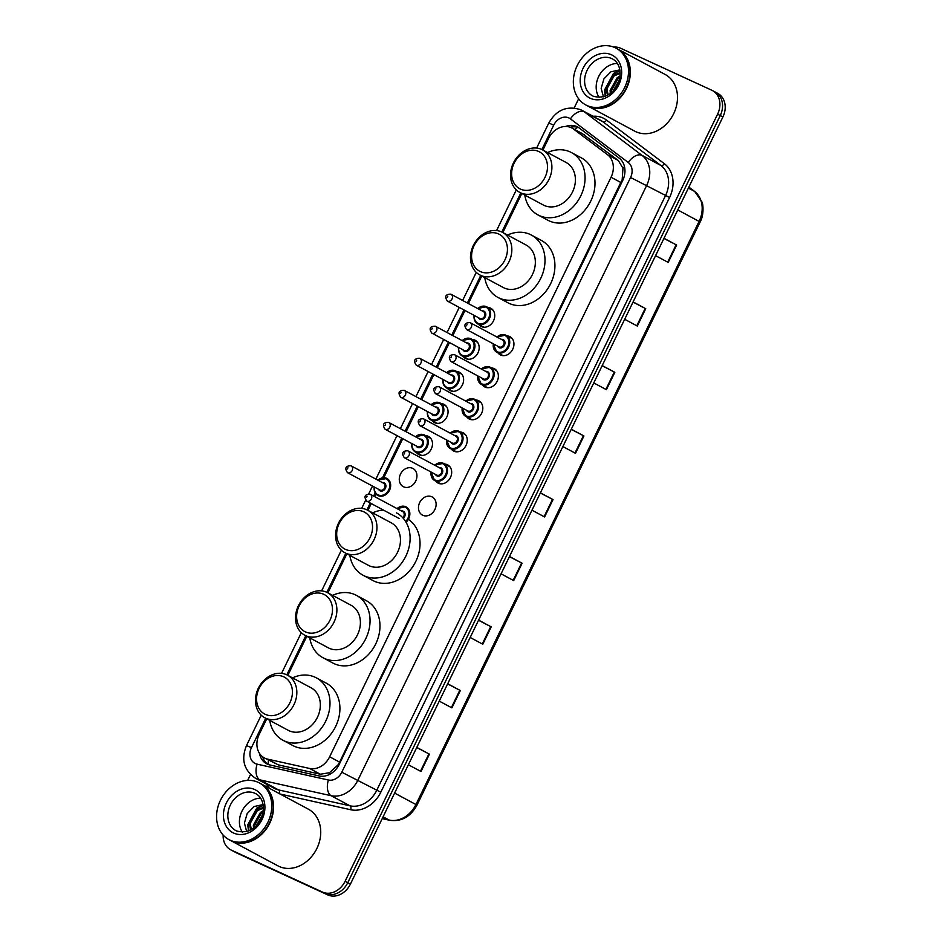 <?xml version="1.0" encoding="UTF-8"?>
<svg xmlns="http://www.w3.org/2000/svg" width="942" height="942" viewBox="0 0 942 942"><rect width="100%" height="100%" fill="white"/><g stroke="black" fill="none" stroke-linecap="round" stroke-linejoin="round"><path stroke-width="1.41" d="M507.102 335.894A10.291 8.36 118.2 0 1 509.61 336.518A10.291 8.36 118.2 0 1 509.975 336.694A10.291 8.36 118.2 0 1 512.601 349.494A10.291 8.36 118.2 0 1 500.614 355.028A10.291 8.36 118.2 0 1 500.249 354.851A10.291 8.36 118.2 0 1 497.988 352.909M491.547 367.945A10.291 8.36 118.2 0 1 494.044 368.569A10.291 8.36 118.2 0 1 494.409 368.746A10.291 8.36 118.2 0 1 497.035 381.545A10.291 8.36 118.2 0 1 485.059 387.08A10.291 8.36 118.2 0 1 484.694 386.903A10.291 8.36 118.2 0 1 482.434 384.96M475.981 399.997A10.291 8.36 118.2 0 1 478.477 400.621A10.291 8.36 118.2 0 1 478.854 400.797A10.291 8.36 118.2 0 1 481.468 413.597A10.291 8.36 118.2 0 1 469.493 419.131A10.291 8.36 118.2 0 1 469.128 418.943A10.291 8.36 118.2 0 1 466.867 417.012M460.414 432.048A10.291 8.36 118.2 0 1 462.922 432.672A10.291 8.36 118.2 0 1 463.287 432.849A10.291 8.36 118.2 0 1 465.913 445.648A10.291 8.36 118.2 0 1 453.926 451.183A10.291 8.36 118.2 0 1 453.561 450.994A10.291 8.36 118.2 0 1 451.3 449.063M444.86 464.088A10.291 8.36 118.2 0 1 447.356 464.712A10.291 8.36 118.2 0 1 447.721 464.901A10.291 8.36 118.2 0 1 450.347 477.7A10.291 8.36 118.2 0 1 438.371 483.234A10.291 8.36 118.2 0 1 438.006 483.046A10.291 8.36 118.2 0 1 435.746 481.103M431.789 496.764A10.291 8.36 118.2 0 1 432.166 496.952A10.291 8.36 118.2 0 1 434.78 509.752A10.291 8.36 118.2 0 1 422.805 515.286A10.291 8.36 118.2 0 1 422.44 515.097A10.291 8.36 118.2 0 1 419.814 502.298A10.291 8.36 118.2 0 1 431.789 496.764M472.354 339.497A10.291 8.36 118.2 0 1 474.85 340.121A10.291 8.36 118.2 0 1 475.215 340.298A10.291 8.36 118.2 0 1 477.841 353.097A10.291 8.36 118.2 0 1 465.866 358.631A10.291 8.36 118.2 0 1 465.501 358.455A10.291 8.36 118.2 0 1 463.24 356.512M456.788 371.548A10.291 8.36 118.2 0 1 459.296 372.172A10.291 8.36 118.2 0 1 459.661 372.349A10.291 8.36 118.2 0 1 462.287 385.148A10.291 8.36 118.2 0 1 450.3 390.683A10.291 8.36 118.2 0 1 449.935 390.506A10.291 8.36 118.2 0 1 447.674 388.563M441.221 403.6A10.291 8.36 118.2 0 1 443.729 404.224A10.291 8.36 118.2 0 1 444.094 404.401A10.291 8.36 118.2 0 1 446.72 417.2A10.291 8.36 118.2 0 1 434.745 422.734A10.291 8.36 118.2 0 1 434.38 422.546A10.291 8.36 118.2 0 1 432.119 420.615M425.666 435.651A10.291 8.36 118.2 0 1 428.163 436.276A10.291 8.36 118.2 0 1 428.528 436.452A10.291 8.36 118.2 0 1 431.153 449.252A10.291 8.36 118.2 0 1 419.178 454.786A10.291 8.36 118.2 0 1 418.813 454.597A10.291 8.36 118.2 0 1 416.552 452.666M487.921 307.445A10.291 8.36 118.2 0 1 490.417 308.069A10.291 8.36 118.2 0 1 490.782 308.246A10.291 8.36 118.2 0 1 493.408 321.045A10.291 8.36 118.2 0 1 481.433 326.58A10.291 8.36 118.2 0 1 481.068 326.403A10.291 8.36 118.2 0 1 478.807 324.46M412.608 468.315A10.291 8.36 118.2 0 1 412.973 468.504A10.291 8.36 118.2 0 1 415.599 481.303A10.291 8.36 118.2 0 1 403.612 486.837A10.291 8.36 118.2 0 1 403.247 486.649A10.291 8.36 118.2 0 1 400.621 473.85A10.291 8.36 118.2 0 1 412.608 468.315M266.751 718.793L259.203 734.336A19.299 15.673 -61.8 0 0 264.337 757.91L278.385 764.892L320.327 774.23L329.476 772.711L338.001 764.892L339.603 762.125L622.191 179.628L622.968 168.288L618.341 160.505L581.909 133.411M264.337 757.91A19.299 15.673 -61.8 0 0 267.622 759.134L309.577 768.46A19.299 15.673 -61.8 0 0 329.641 756.791L611.052 177.249A19.299 15.673 -61.8 0 0 607.578 154.747L573.56 129.089A19.299 15.673 -61.8 0 0 571.9 128.018A19.299 15.673 -61.8 0 0 571.205 127.676A19.299 15.673 -61.8 0 0 548.538 138.474L542.91 150.061M521.821 193.499L502.851 232.556M481.762 275.994L468.386 303.548M465.007 310.507L452.819 335.599M449.44 342.547L437.253 367.651M433.885 374.598L421.698 399.702M418.319 406.65L406.132 431.754M402.752 438.701L383.83 477.676M375.929 493.949L374.633 496.611M371.266 503.57L367.957 510.364M346.868 553.802L327.898 592.859M306.809 636.297L287.84 675.355M259.474 753.388A19.299 15.673 -61.8 0 0 266.598 763.762A19.299 15.673 -61.8 0 0 269.895 764.975L319.185 775.949A19.299 15.673 -61.8 0 0 339.261 764.28L622.65 180.64A19.299 15.673 -61.8 0 0 619.188 158.126L579.2 127.971A19.299 15.673 -61.8 0 0 577.54 126.911A19.299 15.673 -61.8 0 0 576.857 126.569A19.299 15.673 -61.8 0 0 565.553 126.487M570.193 127.264A19.299 15.673 118.2 0 1 578.824 127.7M613.725 47.1A19.299 15.673 118.2 0 1 620.613 48.242L711.787 90.232A19.299 15.673 118.2 0 1 712.482 90.573A19.299 15.673 118.2 0 1 717.616 114.147L345.113 881.265A19.299 15.673 118.2 0 1 322.447 892.062L231.273 850.073A19.299 15.673 118.2 0 1 230.578 849.731A19.299 15.673 118.2 0 1 223.16 835.071M247.675 780.388L250.49 774.583M574.196 107.941L578.635 98.792M712.482 90.573L715.131 91.986A19.299 15.673 118.2 0 1 720.253 115.56L347.763 882.689A19.299 15.673 118.2 0 1 325.084 893.487L233.91 851.497A19.299 15.673 118.2 0 1 233.227 851.156A19.299 15.673 118.2 0 0 233.91 851.497L325.084 893.487A19.299 15.673 118.2 0 0 347.763 882.689L720.253 115.56A19.299 15.673 118.2 0 0 715.131 91.986A19.299 15.673 118.2 0 0 714.436 91.645M267.964 764.386A19.299 15.673 118.2 0 1 262.606 756.803M715.131 91.986L717.769 93.411A19.299 15.673 118.2 0 1 722.903 116.985L350.412 884.102A19.299 15.673 118.2 0 1 327.734 894.9L236.56 852.91A19.299 15.673 118.2 0 1 235.877 852.569L230.578 849.731M478.595 620.119L491.229 626.877L482.799 644.234L470.176 637.475M447.697 683.751L460.332 690.521L451.901 707.878L439.266 701.107M416.8 747.395L429.422 754.153L421.003 771.51L408.369 764.751M571.299 429.199L583.934 435.969L575.503 453.326L562.869 446.555M602.197 365.567L614.832 372.325L606.401 389.682L593.778 382.923M633.106 301.923L645.729 308.693L637.31 326.05L624.676 319.279M664.004 238.291L676.639 245.05L668.208 262.406L655.573 255.647M509.492 556.475L522.127 563.245L513.708 580.602L501.073 573.831M540.402 492.843L553.036 499.601L544.606 516.958L531.971 510.199M540.331 492.984L553.036 499.601M509.422 556.628L522.127 563.245M663.933 238.444L676.639 245.05M633.024 302.076L645.729 308.693M602.126 365.708L614.832 372.325M571.229 429.352L583.934 435.969M416.717 747.536L429.422 754.153M447.627 683.904L460.332 690.521M478.524 620.26L491.229 626.877M617.775 49.078A32.169 26.129 118.2 0 1 617.94 49.172A32.169 26.129 118.2 0 1 626.147 89.172A32.169 26.129 118.2 0 1 588.703 106.458A32.169 26.129 118.2 0 1 587.561 105.881A32.169 26.129 118.2 0 1 587.396 105.798M617.94 49.172L665.099 74.43A32.169 26.129 118.2 0 1 673.306 114.429A32.169 26.129 118.2 0 1 635.862 131.715A32.169 26.129 118.2 0 1 634.72 131.15L587.561 105.881M616.115 48.195L617.611 48.996A32.169 26.129 118.2 0 1 625.818 88.984A32.169 26.129 118.2 0 1 588.373 106.281A32.169 26.129 118.2 0 1 587.231 105.704L585.736 104.915A32.169 26.129 118.2 0 1 577.54 64.916A32.169 26.129 118.2 0 1 614.973 47.63A32.169 26.129 118.2 0 1 616.115 48.195A32.169 26.129 118.2 0 1 624.322 88.195A32.169 26.129 118.2 0 1 586.89 105.48A32.169 26.129 118.2 0 1 585.736 104.915M620.119 73.323L614.019 76.019L606.978 88.725L608.073 94.824M620.095 72.605L612.971 75.466L605.918 88.159L607.496 95.142M619.801 77.244L618.223 78.28L611.181 90.974L611.17 92.575M619.966 76.055L617.175 77.715L610.122 90.42L610.263 93.329M618.011 83.249L615.326 88.018M599.159 97.485A20.983 17.038 118.2 0 1 599.147 75.596A20.983 17.038 118.2 0 1 617.363 63.479M619.812 69.873L610.946 71.792L603.928 78.869L601.173 88.336L603.433 96.849M619.024 80.529L613.607 90.185M619.871 70.203L613.477 73.441L604.493 90.114L605.259 96.214M618.529 81.978L614.573 89.019M619.93 70.626L613.996 73.723L605.023 90.397L605.659 96.049M520.431 189.083A20.912 16.98 118.2 0 1 514.132 163.166A20.912 16.98 118.2 0 1 538.694 151.474A20.912 16.98 118.2 0 1 544.994 177.379A20.912 16.98 118.2 0 1 520.431 189.083M520.69 192.851A24.127 19.594 118.2 0 1 519.831 192.427A24.127 19.594 118.2 0 1 513.673 162.436A24.127 19.594 118.2 0 1 541.756 149.472A24.127 19.594 118.2 0 1 542.616 149.896A24.127 19.594 118.2 0 1 548.762 179.887A24.127 19.594 118.2 0 1 520.69 192.851M519.831 192.427L543.322 205.015A24.127 19.594 -61.8 0 0 544.182 205.438A24.127 19.594 -61.8 0 0 572.265 192.474A24.127 19.594 -61.8 0 0 566.107 162.483L542.616 149.896M547.585 152.557A35.384 28.731 118.2 0 1 570.169 151.933A35.384 28.731 118.2 0 1 571.429 152.557A35.384 28.731 118.2 0 1 580.449 196.548A35.384 28.731 118.2 0 1 539.271 215.565A35.384 28.731 118.2 0 1 538.012 214.941A35.384 28.731 118.2 0 1 524.8 195.088M571.429 152.557L581.355 157.867A35.384 28.731 118.2 0 1 590.375 201.871A35.384 28.731 118.2 0 1 549.198 220.887A35.384 28.731 118.2 0 1 547.938 220.263L538.012 214.941M480.373 271.579A20.912 16.98 118.2 0 1 474.073 245.662A20.912 16.98 118.2 0 1 498.636 233.969A20.912 16.98 118.2 0 1 504.936 259.886A20.912 16.98 118.2 0 1 480.373 271.579M480.632 275.358A24.127 19.594 118.2 0 1 479.772 274.923A24.127 19.594 118.2 0 1 473.614 244.932A24.127 19.594 118.2 0 1 501.697 231.968A24.127 19.594 118.2 0 1 502.557 232.391A24.127 19.594 118.2 0 1 508.704 262.382A24.127 19.594 118.2 0 1 480.632 275.358M479.772 274.923L503.263 287.51A24.127 19.594 -61.8 0 0 504.123 287.946A24.127 19.594 -61.8 0 0 532.206 274.97A24.127 19.594 -61.8 0 0 526.048 244.979L502.557 232.391M507.514 235.053A35.384 28.731 118.2 0 1 530.111 234.428A35.384 28.731 118.2 0 1 531.37 235.053A35.384 28.731 118.2 0 1 540.39 279.044A35.384 28.731 118.2 0 1 499.213 298.061A35.384 28.731 118.2 0 1 497.953 297.436A35.384 28.731 118.2 0 1 484.741 277.584M531.37 235.053L541.297 240.375A35.384 28.731 118.2 0 1 550.316 284.366A35.384 28.731 118.2 0 1 509.139 303.383A35.384 28.731 118.2 0 1 507.879 302.759L497.953 297.436M345.478 549.386A20.912 16.98 118.2 0 1 339.179 523.469A20.912 16.98 118.2 0 1 363.742 511.777A20.912 16.98 118.2 0 1 370.041 537.694A20.912 16.98 118.2 0 1 345.478 549.386M345.726 553.166A24.127 19.594 118.2 0 1 344.878 552.73A24.127 19.594 118.2 0 1 338.72 522.739A24.127 19.594 118.2 0 1 366.803 509.775A24.127 19.594 118.2 0 1 367.663 510.199A24.127 19.594 118.2 0 1 373.809 540.19A24.127 19.594 118.2 0 1 345.726 553.166M344.878 552.73L368.369 565.318A24.127 19.594 -61.8 0 0 369.229 565.753A24.127 19.594 -61.8 0 0 397.312 552.777A24.127 19.594 -61.8 0 0 391.154 522.786L367.663 510.199M396.476 512.86A35.384 28.731 118.2 0 1 405.496 556.852A35.384 28.731 118.2 0 1 364.318 575.868A35.384 28.731 118.2 0 1 363.059 575.244A35.384 28.731 118.2 0 1 349.835 555.391M372.62 512.86A35.384 28.731 118.2 0 1 383.429 510.081M408.369 519.36A35.384 28.731 118.2 0 1 414.763 563.422A35.384 28.731 118.2 0 1 374.245 581.19A35.384 28.731 118.2 0 1 372.985 580.566L363.059 575.244M305.42 631.882A20.912 16.98 118.2 0 1 299.12 605.965A20.912 16.98 118.2 0 1 323.683 594.272A20.912 16.98 118.2 0 1 329.983 620.189A20.912 16.98 118.2 0 1 305.42 631.882M305.667 635.662A24.127 19.594 118.2 0 1 304.819 635.238A24.127 19.594 118.2 0 1 298.661 605.235A24.127 19.594 118.2 0 1 326.744 592.271A24.127 19.594 118.2 0 1 327.592 592.695A24.127 19.594 118.2 0 1 333.751 622.697A24.127 19.594 118.2 0 1 305.667 635.662M304.819 635.238L328.311 647.813A24.127 19.594 -61.8 0 0 329.17 648.249A24.127 19.594 -61.8 0 0 357.253 635.285A24.127 19.594 -61.8 0 0 351.095 605.282L327.592 592.695M332.561 595.356A35.384 28.731 118.2 0 1 355.158 594.732A35.384 28.731 118.2 0 1 356.417 595.356A35.384 28.731 118.2 0 1 365.437 639.347A35.384 28.731 118.2 0 1 324.248 658.364A35.384 28.731 118.2 0 1 323 657.74A35.384 28.731 118.2 0 1 309.777 637.899M356.417 595.356L366.344 600.678A35.384 28.731 118.2 0 1 375.363 644.669A35.384 28.731 118.2 0 1 334.186 663.686A35.384 28.731 118.2 0 1 332.926 663.062L323 657.74M265.361 714.377A20.912 16.98 118.2 0 1 259.062 688.472A20.912 16.98 118.2 0 1 283.624 676.768A20.912 16.98 118.2 0 1 289.924 702.685A20.912 16.98 118.2 0 1 265.361 714.377M265.609 718.157A24.127 19.594 118.2 0 1 264.761 717.733A24.127 19.594 118.2 0 1 258.603 687.731A24.127 19.594 118.2 0 1 286.686 674.766A24.127 19.594 118.2 0 1 287.534 675.19A24.127 19.594 118.2 0 1 293.692 705.193A24.127 19.594 118.2 0 1 265.609 718.157M264.761 717.733L288.252 730.321A24.127 19.594 -61.8 0 0 289.112 730.745A24.127 19.594 -61.8 0 0 317.195 717.78A24.127 19.594 -61.8 0 0 311.037 687.778L287.534 675.19M292.503 677.851A35.384 28.731 118.2 0 1 315.099 677.227A35.384 28.731 118.2 0 1 316.359 677.851A35.384 28.731 118.2 0 1 325.379 721.855A35.384 28.731 118.2 0 1 284.19 740.871A35.384 28.731 118.2 0 1 282.941 740.247A35.384 28.731 118.2 0 1 269.718 720.394M316.359 677.851L326.285 683.174A35.384 28.731 118.2 0 1 335.305 727.165A35.384 28.731 118.2 0 1 294.128 746.182A35.384 28.731 118.2 0 1 292.868 745.558L282.941 740.247M261.005 783.815A32.169 26.129 118.2 0 1 261.181 783.897A32.169 26.129 118.2 0 1 269.377 823.897A32.169 26.129 118.2 0 1 231.944 841.182A32.169 26.129 118.2 0 1 230.802 840.617A32.169 26.129 118.2 0 1 230.637 840.523M261.181 783.897L308.34 809.154A32.169 26.129 118.2 0 1 316.536 849.154A32.169 26.129 118.2 0 1 279.103 866.44A32.169 26.129 118.2 0 1 277.961 865.875L230.802 840.617M259.356 782.92L260.84 783.72A32.169 26.129 118.2 0 1 269.047 823.72A32.169 26.129 118.2 0 1 231.614 841.006A32.169 26.129 118.2 0 1 230.472 840.429L228.977 839.64A32.169 26.129 118.2 0 1 220.769 799.64A32.169 26.129 118.2 0 1 258.214 782.355A32.169 26.129 118.2 0 1 259.356 782.92A32.169 26.129 118.2 0 1 267.563 822.919A32.169 26.129 118.2 0 1 230.119 840.205A32.169 26.129 118.2 0 1 228.977 839.64M263.348 808.048L257.26 810.756L250.207 823.449L251.302 829.549M263.336 807.329L256.212 810.191L249.159 822.896L250.737 829.878M263.03 811.969L261.464 813.005L254.411 825.71L254.411 827.312M263.207 810.779L260.416 812.44L253.363 825.145L253.492 828.053M261.252 817.974L258.555 822.743M242.388 832.21A20.983 17.038 118.2 0 1 242.388 810.332A20.983 17.038 118.2 0 1 260.604 798.204M263.053 804.598L254.175 806.517L247.169 813.594L244.414 823.061L246.663 831.574M262.253 815.254L256.836 824.909M263.101 804.927L256.707 808.165L247.734 824.839L248.5 830.938M261.758 816.702L257.814 823.744M263.171 805.351L257.237 808.448L248.252 825.121L248.888 830.785M584.311 134.847L573.56 129.089M268.129 764.457A19.299 10.986 -77.5 0 1 268.494 760.135M622.956 179.981L622.191 179.628M622.968 168.288A19.299 11.174 -53 0 1 624.499 166.687M338.755 765.245L338.001 764.892M574.973 129.666A19.299 11.174 -53 0 1 577.646 127.3M329.194 774.595A19.299 10.986 -77.5 0 1 329.476 772.711M618.341 160.505L607.578 154.747M621.002 182.583L611.052 177.249M339.603 762.125L329.641 756.791M320.327 774.23L309.577 768.46M278.385 764.892L267.622 759.134M265.726 718.251L251.467 747.618A12.87 10.444 -61.8 0 0 255.353 763.562A12.87 10.444 -61.8 0 0 257.084 764.15L328.405 780.011A12.87 10.444 -61.8 0 0 341.781 772.228L630.575 177.485A12.87 10.444 -61.8 0 0 628.255 162.483L570.416 118.869A12.87 10.444 -61.8 0 0 568.85 117.927A12.87 10.444 -61.8 0 0 553.731 125.121L541.885 149.531M581.084 109.908A25.74 20.901 118.2 0 1 582.003 110.355L580.849 109.79C567.119 105.351 556.428 109.778 548.786 123.049L553.731 125.121M570.416 118.869A12.87 7.454 -53 0 1 584.217 111.768L642.067 155.395A25.74 20.901 118.2 0 1 646.695 185.409L357.901 780.153A25.74 20.901 118.2 0 1 331.137 795.719L259.815 779.846A25.74 20.901 118.2 0 1 256.354 778.681A25.74 20.901 118.2 0 1 255.435 778.222L274.299 788.324A25.74 20.901 -61.8 0 0 275.217 788.784A25.74 20.901 -61.8 0 0 278.679 789.949L350 805.822A25.74 20.901 -61.8 0 0 376.765 790.256L665.558 195.512A25.74 20.901 -61.8 0 0 660.931 165.498L603.08 121.883A25.74 20.901 -61.8 0 0 600.866 120.458L582.003 110.355A25.74 20.901 118.2 0 1 584.217 111.768L603.08 121.883A3.215 1.86 127 0 0 606.53 120.105L664.381 163.72A28.955 23.515 118.2 0 1 669.585 197.49L380.792 792.234A28.955 23.515 118.2 0 1 350.683 809.743L280.115 794.035M279.433 793.67A3.215 1.825 102.5 0 0 278.679 789.949L259.815 779.846A12.87 7.324 -77.5 0 1 257.084 764.15M593.024 116.266A28.955 23.515 118.2 0 1 603.01 117.997A28.955 23.515 118.2 0 1 606.53 120.105M269.671 788.454A28.955 23.515 118.2 0 1 266.456 784.133M717.616 114.147L722.903 116.985M231.273 850.073L236.56 852.91M322.447 892.062L327.734 894.9M345.113 881.265L350.412 884.102M628.255 162.483A12.87 7.454 -53 0 1 642.067 155.395L660.931 165.498A3.215 1.86 127 0 0 664.381 163.72M630.575 177.485L669.585 197.49M328.405 780.011A12.87 7.324 -77.5 0 0 331.137 795.719L350 805.822A3.215 1.825 102.5 0 1 350.683 809.743M341.781 772.228L380.792 792.234M520.796 192.957L501.827 232.026M480.738 275.453L467.362 303.006M463.982 309.953L451.795 335.058M448.427 342.005L436.24 367.109M432.861 374.056L420.674 399.161M417.294 406.108L405.107 431.2M401.739 438.16L382.499 477.782M375.163 492.878L373.621 496.069M370.241 503.016L366.933 509.834M345.844 553.26L326.874 592.33M305.785 635.756L286.815 674.825M261.252 715.19L246.51 745.546L251.467 747.618M677.769 209.936L700.142 221.994L416.976 805.151L415.94 804.527L699.105 221.37A25.74 20.901 -61.8 0 0 694.478 191.344A6.429 3.721 -53 0 1 694.76 191.532A6.429 3.721 -53 0 1 695.078 191.827M416.976 805.151C410.477 816.844 401.386 821.895 389.717 820.282A6.429 3.662 -77.5 0 1 389.176 820.082A25.74 20.901 -61.8 0 0 415.94 804.527L394.604 793.093M382.252 818.539L389.176 820.082L383.088 816.82M688.378 188.082L694.478 191.344L688.849 187.105L694.76 191.532L702.026 202.106C703.003 203.413 704.298 214.752 700.142 221.994M544.087 516.687L552.518 499.331M574.985 453.043L583.416 435.699M605.894 389.411L614.314 372.055M636.792 325.767L645.211 308.423M667.69 262.135L676.12 244.779M513.19 580.319L521.609 562.975M482.292 643.963L490.711 626.607M451.383 707.595L459.814 690.251M420.485 771.239L428.916 753.883M593.319 96.249A20.983 17.038 118.2 0 1 592.683 95.931A20.983 17.038 118.2 0 1 587.325 69.849A20.983 17.038 118.2 0 1 611.747 58.581A20.983 17.038 118.2 0 1 612.488 58.946C628.338 67.318 618.058 102.678 593.366 96.272L592.683 95.931M590.363 98.309A24.198 19.652 118.2 0 1 583.074 68.33A24.198 19.652 118.2 0 1 611.499 54.801A24.198 19.652 118.2 0 1 618.788 84.78A24.198 19.652 118.2 0 1 590.363 98.309M236.548 830.974A20.983 17.038 118.2 0 1 235.912 830.656A20.983 17.038 118.2 0 1 230.566 804.574A20.983 17.038 118.2 0 1 254.976 793.305A20.983 17.038 118.2 0 1 255.729 793.67C271.579 802.042 261.299 837.403 236.607 830.997L235.912 830.656M233.604 833.034A24.198 19.652 118.2 0 1 226.304 803.055A24.198 19.652 118.2 0 1 254.729 789.526A24.198 19.652 118.2 0 1 262.029 819.505A24.198 19.652 118.2 0 1 233.604 833.034M477.771 308.587A9.655 7.842 118.2 0 1 486.496 306.703A9.655 7.842 118.2 0 1 486.837 306.868A9.655 7.842 118.2 0 1 489.298 318.867A9.655 7.842 118.2 0 1 478.065 324.048A9.655 7.842 118.2 0 1 477.724 323.883A9.655 7.842 118.2 0 1 474.132 315.382M474.297 315.476A9.008 7.312 -61.8 0 0 478.018 323.294A9.008 7.312 -61.8 0 0 488.604 318.255A9.008 7.312 -61.8 0 0 485.884 307.104A9.008 7.312 -61.8 0 0 477.947 308.67M482.116 310.907A4.498 3.662 118.2 0 1 483.917 311.154A4.498 3.662 118.2 0 1 485.271 316.724A4.498 3.662 118.2 0 1 479.984 319.244A4.498 3.662 118.2 0 1 478.465 317.713M479.666 318.349A3.862 3.132 -61.8 0 0 479.796 318.42A3.862 3.132 -61.8 0 0 479.937 318.49A3.862 3.132 -61.8 0 0 484.423 316.418A3.862 3.132 -61.8 0 0 483.446 311.614A3.862 3.132 -61.8 0 0 483.305 311.555M450.877 294.175A3.862 3.132 118.2 0 1 451.006 294.245A3.862 3.132 118.2 0 1 451.995 299.05A3.862 3.132 118.2 0 1 447.497 301.122A3.862 3.132 118.2 0 1 447.368 301.051L479.796 318.42M447.25 297.342L447.815 296.188L447.25 297.342M462.216 340.627A9.655 7.842 118.2 0 1 470.929 338.743A9.655 7.842 118.2 0 1 471.271 338.92A9.655 7.842 118.2 0 1 473.732 350.919A9.655 7.842 118.2 0 1 462.51 356.1A9.655 7.842 118.2 0 1 462.169 355.935A9.655 7.842 118.2 0 1 458.566 347.433M458.742 347.527A9.008 7.312 -61.8 0 0 462.451 355.346A9.008 7.312 -61.8 0 0 473.037 350.306A9.008 7.312 -61.8 0 0 470.317 339.155A9.008 7.312 -61.8 0 0 462.381 340.721M466.549 342.959A4.498 3.662 118.2 0 1 468.351 343.194A4.498 3.662 118.2 0 1 469.717 348.775A4.498 3.662 118.2 0 1 464.418 351.295A4.498 3.662 118.2 0 1 462.911 349.765M464.1 350.4A3.862 3.132 -61.8 0 0 464.229 350.471A3.862 3.132 -61.8 0 0 464.371 350.542A3.862 3.132 -61.8 0 0 468.869 348.469A3.862 3.132 -61.8 0 0 467.88 343.665A3.862 3.132 -61.8 0 0 467.738 343.606M435.31 326.226A3.862 3.132 118.2 0 1 435.451 326.297A3.862 3.132 118.2 0 1 436.429 331.101A3.862 3.132 118.2 0 1 431.942 333.174A3.862 3.132 118.2 0 1 431.801 333.103L464.229 350.471M431.683 329.394L432.248 328.24L431.683 329.394M446.649 372.679A9.655 7.842 118.2 0 1 455.375 370.795A9.655 7.842 118.2 0 1 455.716 370.971A9.655 7.842 118.2 0 1 458.177 382.97A9.655 7.842 118.2 0 1 446.944 388.151A9.655 7.842 118.2 0 1 446.602 387.986A9.655 7.842 118.2 0 1 442.999 379.485M443.176 379.579A9.008 7.312 -61.8 0 0 446.897 387.397A9.008 7.312 -61.8 0 0 457.471 382.358A9.008 7.312 -61.8 0 0 454.762 371.195A9.008 7.312 -61.8 0 0 446.826 372.773M450.983 375.01A4.498 3.662 118.2 0 1 452.796 375.246A4.498 3.662 118.2 0 1 454.15 380.827A4.498 3.662 118.2 0 1 448.863 383.347A4.498 3.662 118.2 0 1 447.344 381.816M448.545 382.452A3.862 3.132 -61.8 0 0 448.675 382.523A3.862 3.132 -61.8 0 0 448.804 382.593A3.862 3.132 -61.8 0 0 453.302 380.521A3.862 3.132 -61.8 0 0 452.313 375.717A3.862 3.132 -61.8 0 0 452.184 375.646M419.743 358.278A3.862 3.132 118.2 0 1 419.885 358.349A3.862 3.132 118.2 0 1 420.874 363.141A3.862 3.132 118.2 0 1 416.376 365.225A3.862 3.132 118.2 0 1 416.234 365.155L448.675 382.523M416.128 361.445L416.682 360.28L416.128 361.445M431.083 404.73A9.655 7.842 118.2 0 1 439.808 402.846A9.655 7.842 118.2 0 1 440.149 403.023A9.655 7.842 118.2 0 1 442.61 415.022A9.655 7.842 118.2 0 1 431.377 420.203A9.655 7.842 118.2 0 1 431.036 420.038A9.655 7.842 118.2 0 1 427.444 411.536M427.609 411.63A9.008 7.312 -61.8 0 0 431.33 419.449A9.008 7.312 -61.8 0 0 441.916 414.409A9.008 7.312 -61.8 0 0 439.196 403.247A9.008 7.312 -61.8 0 0 431.259 404.825M435.428 407.062A4.498 3.662 118.2 0 1 437.229 407.297A4.498 3.662 118.2 0 1 438.583 412.879A4.498 3.662 118.2 0 1 433.296 415.398A4.498 3.662 118.2 0 1 431.777 413.868M432.979 414.504A3.862 3.132 -61.8 0 0 433.108 414.574A3.862 3.132 -61.8 0 0 433.249 414.645A3.862 3.132 -61.8 0 0 437.736 412.572A3.862 3.132 -61.8 0 0 436.758 407.768A3.862 3.132 -61.8 0 0 436.617 407.698M404.189 390.329A3.862 3.132 118.2 0 1 404.318 390.4A3.862 3.132 118.2 0 1 405.307 395.193A3.862 3.132 118.2 0 1 400.809 397.277A3.862 3.132 118.2 0 1 400.68 397.206L433.108 414.574M400.562 393.497L401.127 392.331L400.562 393.497M415.516 436.782A9.655 7.842 118.2 0 1 424.241 434.898A9.655 7.842 118.2 0 1 424.583 435.074A9.655 7.842 118.2 0 1 427.044 447.073A9.655 7.842 118.2 0 1 415.822 452.254A9.655 7.842 118.2 0 1 415.469 452.089A9.655 7.842 118.2 0 1 411.878 443.588M412.054 443.682A9.008 7.312 -61.8 0 0 415.763 451.501A9.008 7.312 -61.8 0 0 426.349 446.461A9.008 7.312 -61.8 0 0 423.629 435.298A9.008 7.312 -61.8 0 0 415.693 436.876M419.861 439.102A4.498 3.662 118.2 0 1 421.663 439.349A4.498 3.662 118.2 0 1 423.029 444.93A4.498 3.662 118.2 0 1 417.73 447.45A4.498 3.662 118.2 0 1 416.223 445.907M417.412 446.543A3.862 3.132 -61.8 0 0 417.542 446.626A3.862 3.132 -61.8 0 0 417.683 446.696A3.862 3.132 -61.8 0 0 422.181 444.624A3.862 3.132 -61.8 0 0 421.192 439.82A3.862 3.132 -61.8 0 0 421.05 439.749M388.622 422.381A3.862 3.132 118.2 0 1 388.763 422.452A3.862 3.132 118.2 0 1 389.741 427.244A3.862 3.132 118.2 0 1 385.254 429.317A3.862 3.132 118.2 0 1 385.113 429.258L417.542 446.626M384.995 425.537L385.561 424.383L384.995 425.537M377.883 480.185A9.655 7.842 118.2 0 1 386.609 478.3A9.655 7.842 118.2 0 1 386.95 478.477A9.655 7.842 118.2 0 1 389.411 490.476A9.655 7.842 118.2 0 1 378.178 495.657A9.655 7.842 118.2 0 1 377.836 495.492A9.655 7.842 118.2 0 1 374.245 486.99M374.41 487.085A9.008 7.312 -61.8 0 0 378.131 494.903A9.008 7.312 -61.8 0 0 388.716 489.864A9.008 7.312 -61.8 0 0 385.996 478.701A9.008 7.312 -61.8 0 0 378.06 480.279M382.228 482.516A4.498 3.662 118.2 0 1 384.03 482.751A4.498 3.662 118.2 0 1 385.384 488.333A4.498 3.662 118.2 0 1 380.097 490.853A4.498 3.662 118.2 0 1 378.578 489.322M379.779 489.958A3.862 3.132 -61.8 0 0 379.909 490.028A3.862 3.132 -61.8 0 0 380.05 490.099A3.862 3.132 -61.8 0 0 384.536 488.027A3.862 3.132 -61.8 0 0 383.559 483.222A3.862 3.132 -61.8 0 0 383.418 483.152M350.989 465.784A3.862 3.132 118.2 0 1 351.119 465.854A3.862 3.132 118.2 0 1 352.108 470.647A3.862 3.132 118.2 0 1 347.61 472.731A3.862 3.132 118.2 0 1 347.48 472.66L379.909 490.028M347.363 468.951L347.928 467.785L347.363 468.951M496.964 337.024A9.655 7.842 118.2 0 1 505.689 335.14A9.655 7.842 118.2 0 1 506.031 335.317A9.655 7.842 118.2 0 1 508.492 347.315A9.655 7.842 118.2 0 1 497.258 352.496A9.655 7.842 118.2 0 1 496.917 352.332A9.655 7.842 118.2 0 1 493.314 343.83M493.49 343.924A9.008 7.312 -61.8 0 0 497.211 351.743A9.008 7.312 -61.8 0 0 507.785 346.703A9.008 7.312 -61.8 0 0 505.077 335.552A9.008 7.312 -61.8 0 0 497.14 337.118M501.309 339.356A4.498 3.662 118.2 0 1 503.11 339.591A4.498 3.662 118.2 0 1 504.465 345.172A4.498 3.662 118.2 0 1 499.178 347.692A4.498 3.662 118.2 0 1 497.659 346.161M498.86 346.797A3.862 3.132 -61.8 0 0 498.989 346.868A3.862 3.132 -61.8 0 0 499.13 346.939A3.862 3.132 -61.8 0 0 503.617 344.866A3.862 3.132 -61.8 0 0 502.639 340.062A3.862 3.132 -61.8 0 0 502.498 339.991M466.69 329.57A3.862 3.132 118.2 0 1 466.549 329.5C463.546 324.955 464.7 322.659 469.999 322.6L470.199 322.694A3.862 3.132 118.2 0 1 471.188 327.498A3.862 3.132 118.2 0 1 466.69 329.57M467.008 324.637L466.443 325.791L467.008 324.637M470.058 322.623A3.862 3.132 118.2 0 1 470.199 322.694L502.639 340.062M481.303 369.028L490.111 367.192A9.655 7.842 118.2 0 1 490.464 367.368A9.655 7.842 118.2 0 1 492.925 379.367A9.655 7.842 118.2 0 1 481.692 384.548A9.655 7.842 118.2 0 1 481.35 384.383A9.655 7.842 118.2 0 1 477.759 375.882M481.397 369.076A9.655 7.842 118.2 0 1 490.099 367.18M477.935 375.976A9.008 7.312 -61.8 0 0 481.645 383.794A9.008 7.312 -61.8 0 0 492.23 378.755A9.008 7.312 -61.8 0 0 489.51 367.592A9.008 7.312 -61.8 0 0 481.574 369.17M485.742 371.407A4.498 3.662 118.2 0 1 487.544 371.643A4.498 3.662 118.2 0 1 488.898 377.224A4.498 3.662 118.2 0 1 483.611 379.744A4.498 3.662 118.2 0 1 482.092 378.213M483.293 378.849A3.862 3.132 -61.8 0 0 483.423 378.92A3.862 3.132 -61.8 0 0 483.564 378.99A3.862 3.132 -61.8 0 0 488.05 376.918A3.862 3.132 -61.8 0 0 487.073 372.114A3.862 3.132 -61.8 0 0 486.932 372.043M451.124 361.622A3.862 3.132 118.2 0 1 450.994 361.551C447.992 357.006 449.134 354.71 454.444 354.651L454.633 354.745A3.862 3.132 118.2 0 1 455.622 359.538A3.862 3.132 118.2 0 1 451.124 361.622M451.442 356.677L450.877 357.842L451.442 356.677M454.503 354.675A3.862 3.132 118.2 0 1 454.633 354.745L487.073 372.114M465.843 401.127A9.655 7.842 118.2 0 1 474.532 399.231A9.655 7.842 118.2 0 1 474.909 399.42A9.655 7.842 118.2 0 1 477.37 411.418A9.655 7.842 118.2 0 1 466.137 416.6A9.655 7.842 118.2 0 1 465.795 416.435A9.655 7.842 118.2 0 1 462.192 407.933M462.369 408.027A9.008 7.312 -61.8 0 0 466.078 415.846A9.008 7.312 -61.8 0 0 476.664 410.806A9.008 7.312 -61.8 0 0 473.944 399.643A9.008 7.312 -61.8 0 0 466.019 401.221M470.176 403.459A4.498 3.662 118.2 0 1 471.977 403.694A4.498 3.662 118.2 0 1 473.343 409.275A4.498 3.662 118.2 0 1 468.044 411.795A4.498 3.662 118.2 0 1 466.537 410.265M467.727 410.9A3.862 3.132 -61.8 0 0 467.868 410.971A3.862 3.132 -61.8 0 0 467.997 411.042A3.862 3.132 -61.8 0 0 472.495 408.969A3.862 3.132 -61.8 0 0 471.506 404.165A3.862 3.132 -61.8 0 0 471.377 404.094M435.569 393.674A3.862 3.132 118.2 0 1 435.428 393.603C432.425 389.058 433.579 386.762 438.878 386.691L439.078 386.797A3.862 3.132 118.2 0 1 440.055 391.589A3.862 3.132 118.2 0 1 435.569 393.674M435.875 388.728L435.322 389.894L435.875 388.728M438.937 386.726A3.862 3.132 118.2 0 1 439.078 386.797L471.506 404.165M450.276 433.179A9.655 7.842 118.2 0 1 459.001 431.295A9.655 7.842 118.2 0 1 459.343 431.471A9.655 7.842 118.2 0 1 461.804 443.47A9.655 7.842 118.2 0 1 450.57 448.651A9.655 7.842 118.2 0 1 450.229 448.486A9.655 7.842 118.2 0 1 446.626 439.985M446.802 440.079A9.008 7.312 -61.8 0 0 450.523 447.897A9.008 7.312 -61.8 0 0 461.097 442.858A9.008 7.312 -61.8 0 0 458.389 431.695A9.008 7.312 -61.8 0 0 450.453 433.273M454.621 435.498A4.498 3.662 118.2 0 1 456.423 435.746A4.498 3.662 118.2 0 1 457.777 441.327A4.498 3.662 118.2 0 1 452.49 443.847A4.498 3.662 118.2 0 1 450.971 442.304M452.172 442.94A3.862 3.132 -61.8 0 0 452.301 443.023A3.862 3.132 -61.8 0 0 452.443 443.093A3.862 3.132 -61.8 0 0 456.929 441.021A3.862 3.132 -61.8 0 0 455.94 436.217A3.862 3.132 -61.8 0 0 455.81 436.146M420.002 425.713A3.862 3.132 118.2 0 1 419.861 425.654C416.859 421.109 418.012 418.801 423.311 418.743L423.511 418.849A3.862 3.132 118.2 0 1 424.501 423.641A3.862 3.132 118.2 0 1 420.002 425.713M420.32 420.78L419.755 421.934L420.32 420.78M423.37 418.778A3.862 3.132 118.2 0 1 423.511 418.849L455.94 436.217M434.709 465.23A9.655 7.842 118.2 0 1 443.435 463.346A9.655 7.842 118.2 0 1 443.776 463.511A9.655 7.842 118.2 0 1 446.237 475.51A9.655 7.842 118.2 0 1 435.004 480.703A9.655 7.842 118.2 0 1 434.662 480.526A9.655 7.842 118.2 0 1 431.071 472.036M431.248 472.13A9.008 7.312 -61.8 0 0 434.957 479.949A9.008 7.312 -61.8 0 0 445.542 474.909A9.008 7.312 -61.8 0 0 442.822 463.747A9.008 7.312 -61.8 0 0 434.886 465.324M439.054 467.55A4.498 3.662 118.2 0 1 440.856 467.797A4.498 3.662 118.2 0 1 442.21 473.379A4.498 3.662 118.2 0 1 436.923 475.898A4.498 3.662 118.2 0 1 435.404 474.356M436.605 474.992A3.862 3.132 -61.8 0 0 436.735 475.074A3.862 3.132 -61.8 0 0 436.876 475.145A3.862 3.132 -61.8 0 0 441.362 473.061A3.862 3.132 -61.8 0 0 440.385 468.268A3.862 3.132 -61.8 0 0 440.244 468.198M404.436 457.765A3.862 3.132 118.2 0 1 404.306 457.694C401.304 453.161 402.446 450.853 407.756 450.794L407.945 450.9A3.862 3.132 118.2 0 1 408.934 455.692A3.862 3.132 118.2 0 1 404.436 457.765M404.754 452.831L404.189 453.985L404.754 452.831M407.815 450.829A3.862 3.132 118.2 0 1 407.945 450.9L440.385 468.268M397.077 508.633A9.655 7.842 118.2 0 1 405.778 506.737L396.982 508.586M405.59 521.479A9.008 7.312 -61.8 0 0 405.19 507.149A9.008 7.312 -61.8 0 0 397.253 508.727M401.422 510.964A4.498 3.662 118.2 0 1 403.223 511.2A4.498 3.662 118.2 0 1 403.353 518.43M402.764 517.759A3.862 3.132 -61.8 0 0 402.752 511.671A3.862 3.132 -61.8 0 0 402.611 511.6M366.803 501.168A3.862 3.132 118.2 0 1 366.662 501.109C363.659 496.564 364.813 494.267 370.112 494.197L370.312 494.303A3.862 3.132 118.2 0 1 371.301 499.095A3.862 3.132 118.2 0 1 366.803 501.168M367.121 496.234L366.556 497.4L367.121 496.234M405.802 506.749A9.655 7.842 118.2 0 1 406.143 506.926A9.655 7.842 118.2 0 1 406.061 522.257M370.171 494.232A3.862 3.132 118.2 0 1 370.312 494.303L402.752 511.671M582.615 133.764L571.9 128.018M246.51 745.546C240.916 759.334 243.884 770.226 255.435 778.222M548.786 123.049L536.634 148.071M516.322 189.895L496.575 230.566M476.263 272.391L462.628 300.474M459.249 307.422L447.061 332.526M443.694 339.473L431.507 364.566M428.127 371.525L415.94 396.617M412.561 403.576L400.374 428.669M397.006 435.616L375.882 479.113M372.514 486.06L368.722 493.867M365.614 500.261L361.681 508.374M341.369 550.199L321.622 590.87M301.31 632.694L281.564 673.365M389.717 820.282L382.205 818.622M493.043 310.189L486.484 306.692L477.676 308.529M483.446 311.614L450.818 294.151C445.507 294.234 444.353 296.542 447.368 301.051M474.026 315.334L474.332 319.656L477.724 323.883L483.929 327.204M477.476 342.24L470.918 338.743L462.11 340.58M467.88 343.665L435.251 326.203C429.941 326.285 428.787 328.581 431.801 333.103M458.471 347.386L458.766 351.707L462.169 355.935L468.362 359.255M461.921 374.292L455.363 370.795L446.543 372.632M452.313 375.717L419.685 358.254C414.374 358.337 413.232 360.633 416.234 365.155M442.905 379.438L443.211 383.747L446.602 387.986L452.808 391.307M446.355 406.343L439.796 402.846L430.989 404.683M436.758 407.768L404.13 390.294C398.819 390.388 397.665 392.684 400.68 397.206M427.338 411.489L427.644 415.799L431.036 420.038L437.241 423.358M430.788 438.395L424.23 434.898L415.422 436.735M421.192 439.82L388.563 422.346C383.253 422.44 382.099 424.736 385.113 429.258M411.784 443.541L412.078 447.85L415.469 452.089L421.675 455.41M386.95 478.477L377.789 480.137M383.559 483.222L350.93 465.76C345.62 465.843 344.466 468.139 347.48 472.66M374.139 486.943L374.445 491.253L377.836 495.492M503.122 355.652L496.917 352.332L493.219 343.783M496.87 336.977L505.677 335.14L512.236 338.637M466.549 329.5L498.989 346.868M487.556 387.704L481.35 384.383L477.653 375.834M450.994 361.551L483.423 378.92M490.111 367.192L496.67 370.689M472.001 419.755L465.795 416.435L462.098 407.886M465.737 401.08L474.544 399.243L481.115 402.74M435.428 393.603L467.868 410.971M456.434 451.807L450.229 448.486L446.532 439.938M450.182 433.132L458.99 431.295L465.548 434.792M419.861 425.654L452.301 443.023M440.868 483.858L434.662 480.526L430.965 471.977M434.615 465.171L443.423 463.334L449.982 466.843M404.306 457.694L436.735 475.074M366.662 501.109L399.102 518.477"/></g></svg>
